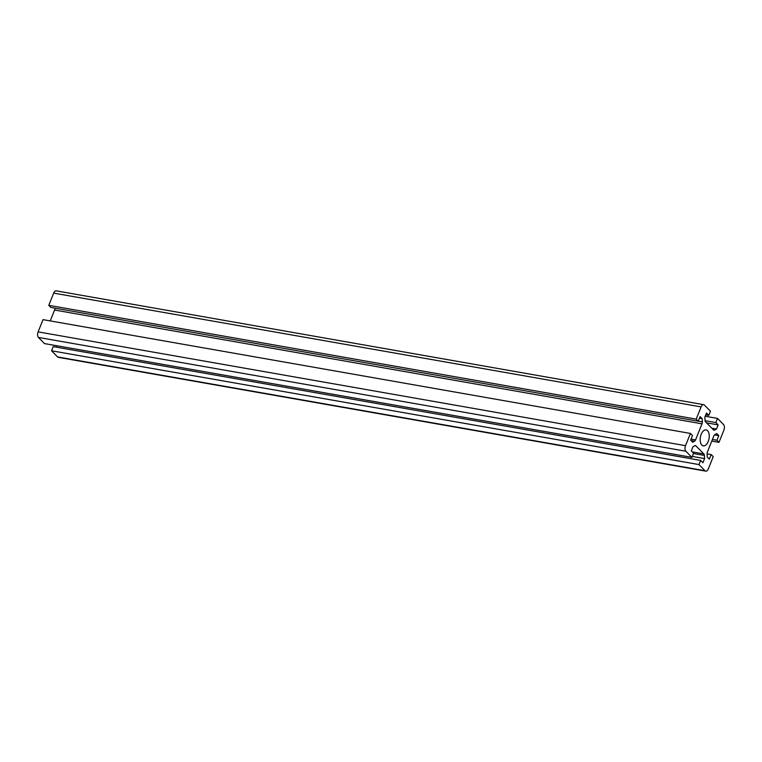 <?xml version="1.0" encoding="UTF-8"?>
<svg xmlns="http://www.w3.org/2000/svg" width="762" height="762" viewBox="0 0 762 762"><rect width="100%" height="100%" fill="white"/><g stroke="black" fill="none" stroke-linecap="round" stroke-linejoin="round"><path stroke-width="1.14" d="M701.183 434.302A8.096 4.401 100 0 0 703.316 445.865A8.096 4.401 100 0 0 708.25 441.493A8.096 4.401 100 0 0 706.117 429.92A8.096 4.401 100 0 0 701.183 434.302M685.524 445.675A4.181 2.267 100 0 0 685.867 451.228L691.906 457.371L693.572 453.219L691.296 450.904L692.963 446.742L694.839 445.703A2.61 1.419 -80 0 1 695.439 445.589A2.61 1.419 -80 0 1 695.916 445.846L703.859 453.942A2.61 1.419 -80 0 1 704.393 455.438L704.583 458.581L702.916 462.734L700.64 460.419L698.973 464.572L705.012 470.726A4.181 2.267 100 0 0 705.764 471.145A4.181 2.267 100 0 0 708.317 468.887L713.232 456.657L711.184 454.562L709.327 459.181L707.279 457.095L707.079 453.942A2.61 1.419 -80 0 1 707.403 451.971L713.87 435.883A2.61 1.419 -80 0 1 714.861 434.597L716.737 433.549L718.785 435.645L716.928 440.255L718.985 442.351L723.9 430.12A4.181 2.267 100 0 0 723.557 424.567L717.518 418.414L715.851 422.567L718.128 424.891L716.461 429.044L714.585 430.082A2.61 1.419 -80 0 1 713.984 430.206A2.61 1.419 -80 0 1 713.508 429.939L705.564 421.853A2.61 1.419 -80 0 1 705.031 420.357L704.84 417.205L706.507 413.052L708.793 415.376L710.46 411.223L704.421 405.07A4.181 2.267 100 0 0 703.659 404.651A4.181 2.267 100 0 0 701.116 406.908L696.192 419.138L698.249 421.224L700.107 416.614L702.154 418.7L702.345 421.843A2.61 1.419 -80 0 1 702.021 423.815L695.554 439.903A2.61 1.419 -80 0 1 694.563 441.198L692.687 442.236L690.639 440.15L692.496 435.531L690.448 433.445L685.524 445.675L38.1 331.88A4.181 2.267 100 0 0 38.443 337.433L44.482 343.586L691.906 457.371M38.1 331.88L43.015 319.649L690.448 433.445M54.921 308.153A2.61 1.419 -80 0 1 54.597 310.029L50.216 320.916M699.449 418.224L702.154 418.7M703.659 404.651L56.236 290.855A4.181 2.267 100 0 0 53.683 293.113L48.768 305.343L50.816 307.438L698.249 421.224M48.768 305.343L696.192 419.138M705.793 414.852L708.793 415.376M711.832 428.234L716.461 429.044M706.555 422.853L718.128 424.891M705.069 420.672L715.851 422.567M705.221 416.252L717.518 418.414M711.784 441.084L718.985 442.351M712.432 439.464L716.928 440.255M714.489 434.883L718.785 435.645M707.079 453.847L711.184 454.562M700.64 460.419L53.207 346.624L51.54 350.777L57.579 356.93A4.181 2.267 100 0 0 58.341 357.349L705.764 471.145M51.54 350.777L698.973 464.572M692.287 456.419L704.583 458.581M56.779 345.748L56.207 347.148M38.443 337.433L685.867 451.228M691.067 440.579L694.563 441.198M691.058 439.112L695.554 439.903M54.597 310.029L702.021 423.815M698.287 421.129L702.345 421.843M53.683 293.113L701.116 406.908M713.461 429.882L714.585 430.082M57.579 356.93L705.012 470.726M693.458 453.514L704.393 455.438M692.287 451.904L703.859 453.942M694.906 445.675L695.916 445.846"/></g></svg>
